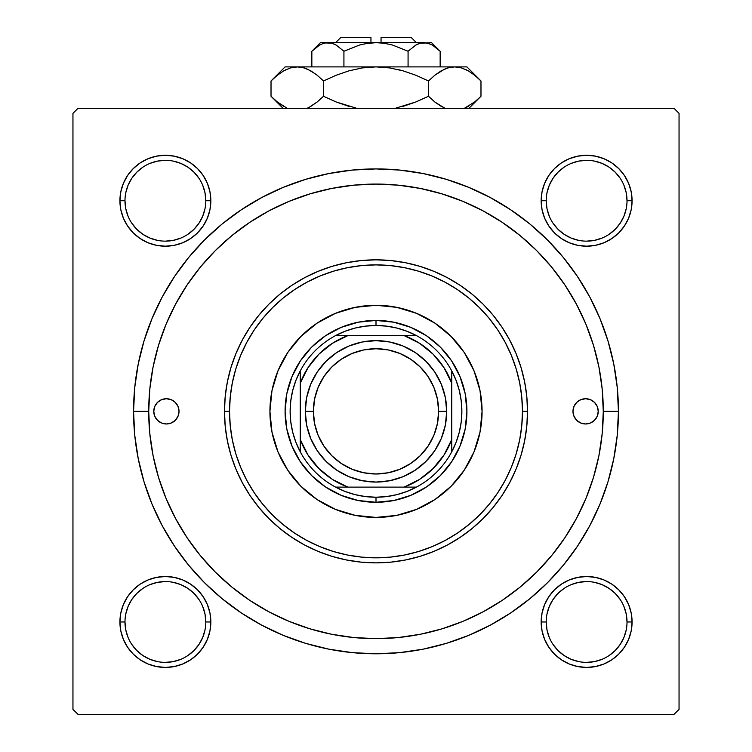 <?xml version="1.0" encoding="UTF-8"?>
<svg xmlns="http://www.w3.org/2000/svg" width="752" height="752" viewBox="0 0 752 752"><rect width="100%" height="100%" fill="white"/><g stroke="black" fill="none" stroke-linecap="round" stroke-linejoin="round"><path stroke-width="1.13" d="M205.794 621.989L205.794 621.97A40.411 40.411 0 0 0 165.384 581.569A40.411 40.411 0 0 0 124.982 621.97L119.925 621.97A45.458 45.458 0 0 1 165.384 576.511A45.458 45.458 0 0 1 210.842 621.97L205.794 621.97A40.411 40.411 0 0 1 165.384 662.38A40.411 40.411 0 0 1 124.982 621.97A40.411 40.411 0 0 1 165.384 581.569A40.411 40.411 0 0 1 205.794 621.97L205.014 614.093L202.711 606.507M120.799 191.873L119.925 200.737L120.799 191.873L119.925 200.737L120.799 209.611L123.384 218.136L127.586 225.995L133.245 232.885L140.126 238.534L147.984 242.736L156.519 245.321L165.384 246.195L174.248 245.321L182.783 242.736L190.641 238.534L197.522 232.885L203.181 225.995L207.383 218.136L209.968 209.611L210.842 200.737L209.968 191.873L207.383 183.347L203.181 175.489L197.522 168.598L190.641 162.94L182.783 158.747L174.248 156.153L165.384 155.279L156.519 156.153L147.984 158.747L140.126 162.94L133.245 168.598L127.586 175.489L123.384 183.347L120.799 191.873L119.925 200.737L124.982 200.737A40.411 40.411 0 0 0 165.384 241.148A40.411 40.411 0 0 0 205.794 200.737A40.411 40.411 0 0 0 165.384 160.336A40.411 40.411 0 0 0 124.982 200.737L119.925 200.737A45.458 45.458 0 0 1 165.384 155.279A45.458 45.458 0 0 1 210.842 200.737L205.794 200.737A40.411 40.411 0 0 1 165.384 241.148A40.411 40.411 0 0 1 124.982 200.737A40.411 40.411 0 0 1 165.384 160.336A40.411 40.411 0 0 1 205.794 200.737L205.014 192.86L202.711 185.274M542.032 191.873L541.158 200.737L542.032 191.873L541.158 200.737L542.032 209.611L544.617 218.136L548.819 225.995L554.478 232.885L561.359 238.534L569.217 242.736L577.752 245.321L586.616 246.195L595.481 245.321L604.016 242.736L611.874 238.534L618.755 232.885L624.414 225.995L628.616 218.136L631.201 209.611L632.075 200.737L631.201 191.873L628.616 183.347L624.414 175.489L618.755 168.598L611.874 162.94L604.016 158.747L595.481 156.153L586.616 155.279L577.752 156.153L569.217 158.747L561.359 162.94L554.478 168.598L548.819 175.489L544.617 183.347L542.032 191.873L541.158 200.737L546.206 200.737A40.411 40.411 0 0 0 586.616 241.148A40.411 40.411 0 0 0 627.018 200.737A40.411 40.411 0 0 0 586.616 160.336A40.411 40.411 0 0 0 546.206 200.737L541.158 200.737A45.458 45.458 0 0 1 586.616 155.279A45.458 45.458 0 0 1 632.075 200.737L627.018 200.737A40.411 40.411 0 0 1 586.616 241.148A40.411 40.411 0 0 1 546.206 200.737A40.411 40.411 0 0 1 586.616 160.336A40.411 40.411 0 0 1 627.018 200.737L626.247 192.86L623.944 185.274M627.018 621.989L627.018 621.97A40.411 40.411 0 0 0 586.616 581.569A40.411 40.411 0 0 0 546.206 621.97L541.158 621.97A45.458 45.458 0 0 1 586.616 576.511A45.458 45.458 0 0 1 632.075 621.97L627.018 621.97A40.411 40.411 0 0 1 586.616 662.38A40.411 40.411 0 0 1 546.206 621.97A40.411 40.411 0 0 1 586.616 581.569A40.411 40.411 0 0 1 627.018 621.97L626.247 614.093L623.944 606.507M618.435 411.353L603.283 411.353L618.435 411.353L617.27 387.59L613.773 364.062L607.992 340.976L599.983 318.575L589.812 297.068L577.574 276.661L563.408 257.56L547.428 239.926L529.803 223.946L510.693 209.78L490.285 197.55L468.778 187.37L446.378 179.361L423.301 173.58L399.763 170.084L376 168.918L352.237 170.084L328.699 173.58L305.622 179.361L283.222 187.37L261.715 197.55L241.307 209.78L222.197 223.946L204.572 239.926L188.592 257.56L174.426 276.661L162.188 297.068L152.017 318.575L144.008 340.976L138.227 364.062L134.73 387.59L133.565 411.353A242.435 242.435 0 0 1 376 168.918A242.435 242.435 0 0 1 618.435 411.353A242.435 242.435 0 0 1 376 653.789A242.435 242.435 0 0 1 133.565 411.353L134.73 435.117L138.227 458.654L144.008 481.731L152.017 504.131L162.188 525.639L174.426 546.046L188.592 565.156L204.572 582.781L222.197 598.761L241.307 612.936L261.715 625.166L283.222 635.337L305.622 643.355L328.699 649.136L352.237 652.623L376 653.789L399.763 652.623L423.301 649.136L446.378 643.355L468.778 635.337L490.285 625.166L510.693 612.936L529.803 598.761L547.428 582.781L563.408 565.156L577.574 546.046L589.812 525.639L599.983 504.131L607.992 481.731L613.773 458.654L617.27 435.117L618.435 411.353M148.717 411.353L133.565 411.353L148.717 411.353A227.283 227.283 0 0 1 376 184.071A227.283 227.283 0 0 1 603.283 411.353A227.283 227.283 0 0 1 376 638.636A227.283 227.283 0 0 1 148.717 411.353L149.808 433.631L153.079 455.693L158.503 477.332L166.013 498.332L175.554 518.495L187.022 537.624L200.305 555.54L215.288 572.065L231.813 587.049L249.73 600.331L268.859 611.799L289.022 621.34L310.021 628.851L331.66 634.274L353.722 637.546L376 638.636L398.278 637.546L420.34 634.274L441.979 628.851L462.978 621.34L483.141 611.799L502.27 600.331L520.187 587.049L536.712 572.065L551.695 555.54L564.978 537.624L576.446 518.495L585.987 498.332L593.497 477.332L598.921 455.693L602.192 433.631L603.283 411.353L602.192 389.075L598.921 367.014L593.497 345.375L585.987 324.375L576.446 304.212L564.978 285.083L551.695 267.167L536.712 250.642L520.187 235.658L502.27 222.376L483.141 210.908L462.978 201.376L441.979 193.856L420.34 188.442L398.278 185.171L376 184.071L353.722 185.171L331.66 188.442L310.021 193.856L289.022 201.376L268.859 210.908L249.73 222.376L231.813 235.658L215.288 250.642L200.305 267.167L187.022 285.083L175.554 304.212L166.013 324.375L158.503 345.375L153.079 367.014L149.808 389.075L148.717 411.353M412.989 635.609L423.357 633.654M530.527 578.025L537.953 570.815M559.911 544.909L565.72 536.514M572.103 526.25L576.963 517.517M590.781 485.689L593.685 476.702M576.963 305.19L572.093 296.438M444.705 194.702L434.534 191.741M673.989 108.307L78.011 108.307L673.989 108.307L679.047 113.364L679.047 709.352L679.047 113.364L673.989 108.307M72.953 709.352L72.953 113.364L78.011 108.307L72.953 113.364L72.953 709.352L78.011 714.4L72.953 709.352M673.989 714.4L78.011 714.4L673.989 714.4L679.047 709.352L673.989 714.4M120.799 613.106L119.925 621.97L120.799 613.106L119.925 621.97L120.799 630.843L123.384 639.369L127.586 647.228L133.245 654.118L140.126 659.767L147.984 663.969L156.519 666.554L165.384 667.428L174.248 666.554L182.783 663.969L190.641 659.767L197.522 654.118L203.181 647.228L207.383 639.369L209.968 630.843L210.842 621.97L209.968 613.106L207.383 604.58L203.181 596.721L197.522 589.831L190.641 584.172L182.783 579.971L174.248 577.386L165.384 576.511L156.519 577.386L147.984 579.971L140.126 584.172L133.245 589.831L127.586 596.721L123.384 604.58L120.799 613.106L119.925 621.97L120.799 630.843M542.032 613.106L541.158 621.97L542.032 613.106L541.158 621.97L542.032 630.843L544.617 639.369L548.819 647.228L554.478 654.118L561.359 659.767L569.217 663.969L577.752 666.554L586.616 667.428L595.481 666.554L604.016 663.969L611.874 659.767L618.755 654.118L624.414 647.228L628.616 639.369L631.201 630.843L632.075 621.97L631.201 613.106L628.616 604.58L624.414 596.721L618.755 589.831L611.874 584.172L604.016 579.971L595.481 577.386L586.616 576.511L577.752 577.386L569.217 579.971L561.359 584.172L554.478 589.831L548.819 596.721L544.617 604.58L542.032 613.106L541.158 621.97L542.032 630.843M631.201 209.611L632.075 200.737L631.201 209.611L632.075 200.737L631.201 191.873M595.481 156.153L586.616 155.279L595.481 156.153L586.616 155.279L577.752 156.153M627.018 200.737L632.075 200.737A45.458 45.458 0 0 1 586.616 246.195A45.458 45.458 0 0 1 541.158 200.737L542.032 209.611M577.752 245.321L586.616 246.195L577.752 245.321L586.616 246.195L595.481 245.321M209.968 209.611L210.842 200.737L209.968 209.611L210.842 200.737L209.968 191.873M174.248 156.153L165.384 155.279L174.248 156.153L165.384 155.279L156.519 156.153M205.794 200.737L210.842 200.737A45.458 45.458 0 0 1 165.384 246.195A45.458 45.458 0 0 1 119.925 200.737L120.799 209.611M156.519 245.321L165.384 246.195L156.519 245.321L165.384 246.195L174.248 245.321M209.968 630.843L210.842 621.97L209.968 630.843L210.842 621.97L209.968 613.106M174.248 577.386L165.384 576.511L174.248 577.386L165.384 576.511L156.519 577.386M156.519 666.554L165.384 667.428L156.519 666.554L165.384 667.428L174.248 666.554M631.201 630.843L632.075 621.97L631.201 630.843L632.075 621.97L631.201 613.106M595.481 577.386L586.616 576.511L595.481 577.386L586.616 576.511L577.752 577.386M577.752 666.554L586.616 667.428L577.752 666.554L586.616 667.428L595.481 666.554M339.011 187.098L328.643 189.062M221.473 244.682L214.047 251.892M192.089 277.808L186.28 286.192M179.897 296.457L175.037 305.19M161.219 337.018L158.315 346.005M175.037 517.517L179.907 526.278M307.295 628.005L317.457 630.975M198.97 644.426L193.96 650.546L187.84 655.556M157.497 661.6L149.921 659.297L142.936 655.565L136.817 650.546L131.788 644.417M125.753 614.093L128.056 606.507L131.788 599.523L136.817 593.403L142.946 588.365M187.84 588.384L193.96 593.403L198.97 599.513M626.247 629.856L623.944 637.433L620.212 644.417L615.183 650.546L609.064 655.565M564.16 655.556L558.04 650.546L553.03 644.426M553.03 599.513L558.04 593.403L564.16 588.384M594.503 582.339L602.079 584.642L609.064 588.374L615.183 593.403L620.212 599.523M626.247 208.624L623.944 216.2L620.212 223.184L615.183 229.313L609.064 234.333M564.16 234.333L558.04 229.313L553.03 223.203M553.03 178.28L558.04 172.17L564.16 167.151M594.503 161.107L602.079 163.41L609.064 167.141L615.183 172.17L620.221 178.299M198.97 223.203L193.96 229.313L187.84 234.333M157.497 240.367L149.921 238.074L142.936 234.333L136.817 229.313L131.779 223.175M125.753 192.86L128.056 185.274L131.788 178.29L136.817 172.17L142.936 167.141M187.84 167.151L193.96 172.17L198.97 178.28M546.206 621.97A40.411 40.411 0 0 0 586.616 662.38A40.411 40.411 0 0 0 627.018 621.97L632.075 621.97A45.458 45.458 0 0 1 586.616 667.428A45.458 45.458 0 0 1 541.158 621.97L546.206 621.97L546.986 629.856L549.289 637.433M564.169 655.565L571.153 659.297L578.73 661.6M586.607 662.38L594.503 661.6L602.079 659.297M586.626 581.569L578.73 582.339L571.153 584.642M553.021 599.523L549.289 606.507L546.986 614.093M124.982 621.97A40.411 40.411 0 0 0 165.384 662.38A40.411 40.411 0 0 0 205.794 621.97L210.842 621.97A45.458 45.458 0 0 1 165.384 667.428A45.458 45.458 0 0 1 119.925 621.97L124.982 621.97L125.753 629.856L128.056 637.433M165.374 662.38L173.27 661.6L180.847 659.297M198.979 644.417L202.711 637.433L205.014 629.856M187.831 588.374L180.847 584.642L173.27 582.339M165.393 581.569L157.497 582.339L149.921 584.642M124.982 200.737L125.753 208.624L128.056 216.2M165.374 241.148L173.27 240.367L180.847 238.074M198.979 223.184L202.711 216.2L205.014 208.624M187.831 167.141L180.847 163.41L173.27 161.107M165.393 160.336L157.497 161.107L149.921 163.41M546.206 200.737L546.986 208.624L549.289 216.2M564.169 234.333L571.153 238.074L578.73 240.367M586.607 241.148L594.503 240.367L602.079 238.074M586.626 160.336L578.73 161.107L571.153 163.41M553.021 178.29L549.289 185.274L546.986 192.86M572.977 411.353A12.624 12.624 0 0 1 585.611 398.729A12.624 12.624 0 0 1 598.235 411.353L597.276 416.185L594.531 420.283L590.442 423.019L585.611 423.978L580.77 423.019L576.681 420.283L573.936 416.185L572.977 411.353L573.936 406.522L576.681 402.423L580.77 399.688L585.611 398.729L590.442 399.688L594.531 402.423L597.276 406.522L598.235 411.353A12.624 12.624 0 0 1 585.611 423.978A12.624 12.624 0 0 1 572.977 411.353M153.765 411.353A12.624 12.624 0 0 1 166.389 398.729A12.624 12.624 0 0 1 179.023 411.353L178.064 416.185L175.319 420.283L171.23 423.019L166.389 423.978L161.558 423.019L157.469 420.283L154.724 416.185L153.765 411.353L154.724 406.522L157.469 402.423L161.558 399.688L166.389 398.729L171.23 399.688L175.319 402.423L178.064 406.522L179.023 411.353A12.624 12.624 0 0 1 166.389 423.978A12.624 12.624 0 0 1 153.765 411.353M482.07 411.353A106.07 106.07 0 0 0 474.004 370.792L480.03 390.664L482.07 411.353L480.03 432.052L473.995 451.943L464.191 470.282L451.003 486.356L434.929 499.544L416.589 509.348L396.689 515.383L376 517.423L355.311 515.383L335.411 509.348L317.071 499.544L300.997 486.356L287.809 470.282L278.005 451.943L271.97 432.052L269.93 411.353A106.07 106.07 0 0 1 376 305.293A106.07 106.07 0 0 1 482.07 411.353A106.07 106.07 0 0 1 376 517.423A106.07 106.07 0 0 1 269.93 411.353L271.97 390.664L278.005 370.764L287.809 352.425L300.997 336.351L317.071 323.163L335.411 313.368L355.311 307.324L376 305.293L396.689 307.324L416.589 313.368L434.929 323.163L451.003 336.351L464.191 352.425L473.995 370.764M473.976 370.736A106.07 106.07 0 0 0 416.617 313.377M416.561 313.349A106.07 106.07 0 0 0 335.439 313.349M335.383 313.377A106.07 106.07 0 0 0 278.024 370.736M527.519 411.353L522.471 411.353A146.471 146.471 0 0 1 376 557.824A146.471 146.471 0 0 1 229.529 411.353L224.481 411.353A151.519 151.519 0 0 0 376 562.881A151.519 151.519 0 0 0 527.519 411.353A151.519 151.519 0 0 1 376 562.881A151.519 151.519 0 0 1 224.481 411.353L225.205 396.501L227.386 381.79L231.005 367.371L236.015 353.374L242.37 339.932L250.012 327.176L258.876 315.229L268.859 304.212L279.876 294.229L291.823 285.365L304.569 277.723L318.011 271.369L332.017 266.358L346.437 262.749L361.148 260.559L376 259.835L390.852 260.559L405.563 262.749L419.983 266.358L433.989 271.369L447.431 277.723L460.177 285.365L472.124 294.229L483.141 304.212L493.124 315.229L501.988 327.176L509.63 339.932L515.985 353.374L520.995 367.371L524.614 381.79L526.795 396.501L527.519 411.353L526.795 426.205L524.614 440.916L520.995 455.336L515.985 469.342L509.63 482.784L501.988 495.54L493.124 507.478L483.141 518.495L472.124 528.487L460.177 537.342L447.431 544.984L433.989 551.348L419.983 556.358L405.563 559.967L390.852 562.148L376 562.881L361.148 562.148L346.437 559.967L332.017 556.358L318.011 551.348L304.569 544.984L291.823 537.342L279.876 528.487L268.859 518.495L258.876 507.478L250.012 495.54L242.37 482.784L236.015 469.342L231.005 455.336L227.386 440.916L225.205 426.205L224.481 411.353A151.519 151.519 0 0 1 376 259.835A151.519 151.519 0 0 1 527.519 411.353A151.519 151.519 0 0 0 376 259.835A151.519 151.519 0 0 0 224.481 411.353L229.529 411.353L230.234 425.717L232.34 439.929L235.837 453.87L240.678 467.406L246.825 480.406L254.214 492.729L262.777 504.272L272.431 514.923L283.081 524.576L294.624 533.14L306.957 540.528L319.948 546.676L333.484 551.517L347.424 555.014L361.646 557.119L376 557.824L390.354 557.119L404.576 555.014L418.516 551.517L432.052 546.676L445.043 540.528L457.376 533.14L468.919 524.576L479.569 514.923L489.223 504.272L497.786 492.729L505.175 480.406L511.322 467.406L516.163 453.87L519.66 439.929L521.766 425.717L522.471 411.353L521.766 397L519.66 382.777L516.163 368.837L511.322 355.301L505.175 342.31L497.786 329.978L489.223 318.434L479.569 307.784L468.919 298.13L457.376 289.567L445.043 282.179L432.052 276.031L418.516 271.19L404.576 267.703L390.354 265.588L376 264.883L361.646 265.588L347.424 267.703L333.484 271.19L319.948 276.031L306.957 282.179L294.624 289.567L283.081 298.13L272.431 307.784L262.777 318.434L254.214 329.978L246.825 342.31L240.678 355.301L235.837 368.837L232.34 382.777L230.234 397L229.529 411.353A146.471 146.471 0 0 1 376 264.883A146.471 146.471 0 0 1 522.471 411.353L527.519 411.353M158.503 477.332L166.013 498.332M441.979 628.851L462.978 621.34M593.497 345.375L585.987 324.375M310.021 193.856L289.022 201.376M465.168 429.091L459.989 446.143L451.595 461.86L440.287 475.64L426.506 486.948L410.789 495.352L393.738 500.522L376 502.27L358.262 500.522L341.211 495.352L325.494 486.948L311.713 475.64L300.405 461.86L292.011 446.143L286.832 429.091L285.083 411.353L286.832 393.616L292.011 376.564L300.405 360.847L311.713 347.067L325.494 335.768L341.211 327.364L358.262 322.185L376 320.446L393.738 322.185L410.789 327.364L426.506 335.768L440.287 347.067L451.595 360.847L459.989 376.564L465.168 393.616L466.917 411.353L465.168 429.091L459.989 446.143M286.832 393.616L292.011 376.564M341.211 327.364L358.262 322.185M393.738 322.185L410.789 327.364M459.989 376.564L465.168 393.616M440.287 475.64L426.506 486.948M410.789 495.352L393.738 500.522M358.262 500.522L341.211 495.352M325.494 486.948L311.713 475.64L300.405 461.86M292.011 446.143L286.832 429.091M269.93 411.353A106.07 106.07 0 0 0 277.996 451.914M278.024 451.971A106.07 106.07 0 0 0 335.383 509.339M335.439 509.358A106.07 106.07 0 0 0 416.561 509.358M416.617 509.339A106.07 106.07 0 0 0 473.976 451.971M159.377 400.854L157.469 402.423M154.724 416.185L155.899 418.366M597.276 406.522L596.101 404.341M592.623 421.853L594.531 420.283M541.158 621.97L541.374 617.514M586.616 576.511L591.072 576.737M632.075 621.97L631.859 626.425M586.616 667.428L582.161 667.212M119.925 621.97L120.141 617.514M165.384 576.511L169.839 576.737M210.842 621.97L210.626 626.425M165.384 667.428L160.928 667.212M632.075 200.737L631.859 205.193M586.616 246.195L582.161 245.979M541.158 200.737L541.374 196.281M586.616 155.279L591.072 155.504M210.842 200.737L210.626 205.193M165.384 246.195L160.928 245.979M119.925 200.737L120.141 196.281M165.384 155.279L169.839 155.504M300.236 451.764A85.86 85.86 0 0 1 300.236 370.952L295.865 380.512L292.697 390.532L290.78 400.863L290.14 411.353L290.78 421.844L292.697 432.184L295.865 442.204L300.236 451.764A85.86 85.86 0 0 0 335.589 487.117L345.149 491.488L355.179 494.656L365.51 496.574L376 497.222A85.86 85.86 0 0 1 335.589 487.117L416.411 487.117A85.86 85.86 0 0 1 376 497.222L386.49 496.574L396.821 494.656L406.851 491.488L416.411 487.117A85.86 85.86 0 0 0 451.764 451.764L456.135 442.204L459.303 432.184L461.22 421.844L461.86 411.353L461.22 400.863L459.303 390.532L456.135 380.512L451.764 370.952A85.86 85.86 0 0 1 451.764 451.764L451.764 370.952A85.86 85.86 0 0 0 416.411 335.589L406.851 331.228L396.821 328.06L386.49 326.133L376 325.494L376 320.446A90.917 90.917 0 0 0 285.083 411.353A90.917 90.917 0 0 0 376 502.27L376 497.222L376 502.27A90.917 90.917 0 0 1 285.083 411.353A90.917 90.917 0 0 1 376 320.446A90.917 90.917 0 0 1 466.917 411.353A90.917 90.917 0 0 1 376 502.27A90.917 90.917 0 0 0 466.917 411.353A90.917 90.917 0 0 0 376 320.446L376 325.494L365.51 326.133L355.179 328.06L345.149 331.228L335.589 335.589A85.86 85.86 0 0 1 416.411 335.589L335.589 335.589A85.86 85.86 0 0 0 300.236 370.952L300.236 451.764A85.86 85.86 0 0 0 335.589 487.117L404.125 487.117L419.635 479.372L433.143 468.496L444.018 454.988L451.764 439.478L451.764 383.238L444.018 367.719L433.143 354.211L419.635 343.335L404.125 335.589L347.875 335.589L332.365 343.335L318.857 354.211L307.982 367.719L300.236 383.238L300.236 439.478L307.982 454.988L318.857 468.496L332.365 479.372L347.875 487.117A80.812 80.812 0 0 1 300.236 439.478L300.236 451.764M416.411 335.589A85.86 85.86 0 0 1 451.764 370.952L451.764 383.238A80.812 80.812 0 0 0 404.125 335.589L416.411 335.589M451.764 451.764A85.86 85.86 0 0 1 416.411 487.117L404.125 487.117A80.812 80.812 0 0 0 451.764 439.478L451.764 451.764M300.236 370.952A85.86 85.86 0 0 1 335.589 335.589L347.875 335.589A80.812 80.812 0 0 0 300.236 383.238L300.236 370.952M446.707 411.353L438.632 411.353A62.632 62.632 0 0 1 376 473.986A62.632 62.632 0 0 1 313.368 411.353L305.293 411.353A70.707 70.707 0 0 0 376 482.07A70.707 70.707 0 0 0 446.707 411.353A70.707 70.707 0 0 1 376 482.07A70.707 70.707 0 0 1 305.293 411.353A70.707 70.707 0 0 1 376 340.647A70.707 70.707 0 0 1 446.707 411.353L445.353 425.153L441.33 438.416L434.797 450.636L425.999 461.352L415.283 470.15L403.063 476.683L389.799 480.707L376 482.07L362.201 480.707L348.937 476.683L336.717 470.15L326.001 461.352L317.203 450.636L310.67 438.416L306.647 425.153L305.293 411.353L306.647 397.564L310.67 384.3L317.203 372.071L326.001 361.355L336.717 352.566L348.937 346.023L362.201 342L376 340.647L389.799 342L403.063 346.023L415.283 352.566L425.999 361.355L434.797 372.071L441.33 384.3L445.353 397.564L446.707 411.353A70.707 70.707 0 0 0 376 340.647A70.707 70.707 0 0 0 305.293 411.353L313.368 411.353L314.571 399.133L318.134 387.383L323.924 376.564L331.717 367.07L341.201 359.277L352.03 353.496L363.78 349.934L376 348.731L388.22 349.934L399.97 353.496L410.799 359.277L420.283 367.07L428.076 376.564L433.866 387.383L437.429 399.133L438.632 411.353L437.429 423.573L433.866 435.323L428.076 446.152L420.283 455.637L410.799 463.429L399.97 469.22L388.22 472.782L376 473.986L363.78 472.782L352.03 469.22L341.201 463.429L331.717 455.637L323.924 446.152L318.134 435.323L314.571 423.573L313.368 411.353A62.632 62.632 0 0 1 376 348.731A62.632 62.632 0 0 1 438.632 411.353L446.707 411.353M434.797 450.636L425.999 461.352L415.283 470.15M336.717 470.15L326.001 461.352L317.203 450.636M317.203 372.071L326.001 361.355L336.717 352.566M415.283 352.566L425.999 361.355L434.797 372.071M340.647 37.6L370.952 37.6L340.647 37.6L335.589 42.648M370.952 42.648L370.952 37.6L370.952 42.648M334.32 44.124L332.064 43.278L336.125 45.045L343.927 51.249L359.503 45.045L367.643 43.278L359.484 45.054L343.927 51.249L359.503 45.045L367.615 43.278L376 42.648L384.385 43.278L392.516 45.054L408.073 51.249L408.073 66.89L408.073 51.249L415.828 45.073L419.898 43.287L424.119 42.648L428.264 43.268L432.353 45.045L440.155 51.249L440.155 66.89L440.155 51.249L432.372 45.054M408.11 51.211L415.828 45.073L419.898 43.287L431.554 42.648L419.926 43.278L424.119 42.648L430.821 44.246M416.721 44.584L415.875 45.045M370.952 42.883L364.927 43.748L376 42.648L424.119 42.648L428.245 43.259M419.964 43.268L424.119 42.648L376 42.648L384.385 43.278L392.309 44.998M313.518 49.641L311.845 51.249L311.845 66.89L311.845 51.249L319.6 45.073L323.67 43.287L327.881 42.648L332.036 43.268L336.125 45.045L343.927 51.249L336.144 45.054M343.927 51.249L343.927 66.89L343.927 51.249L336.172 45.073L343.927 51.249L359.494 45.054M272.29 79.712L271.021 80.962L271.021 96.265L271.021 80.962L277.272 75.303L283.711 70.857L290.366 67.934L297.266 66.89L285.083 66.89L466.917 66.89L454.734 66.89L461.521 67.906L468.214 70.81L474.709 75.285L480.979 80.962L480.979 96.265L474.728 101.924L464.369 108.307L474.728 101.924L480.979 96.265L480.979 80.962L479.71 79.712M444.122 107.884L434.75 101.934L428.49 96.265L428.49 80.962L434.741 75.303L441.17 70.857L447.835 67.934L454.734 66.89L447.891 67.915M389.715 67.924L403.016 70.829L389.677 67.915L376 66.89L362.323 67.915L376 66.89L297.266 66.89L304.062 67.906L310.745 70.81L317.25 75.285L310.783 70.829L317.25 75.285L323.51 80.962L323.51 96.265L323.51 80.962L317.259 75.303L323.51 80.962L336.012 75.303L349.013 70.82L362.323 67.915L348.984 70.829L362.285 67.924L348.984 70.829L336.022 75.294L349.013 70.82L362.323 67.915L376 66.89L389.677 67.915L376 66.89L389.715 67.924L403.016 70.829L415.978 75.294L428.49 80.962L415.988 75.303L428.49 80.962L435.182 74.946L441.17 70.857L447.835 67.934L454.734 66.89L461.578 67.915M444.488 69.175L434.741 75.303L428.49 80.962L428.49 96.265L434.741 101.924L441.217 106.399L434.75 101.934L428.49 96.265L415.988 101.924L395.27 108.307M402.997 70.82L398.41 69.616M348.984 106.399L336.022 101.924L323.51 96.265L316.818 102.281L323.51 96.265L336.012 101.924L356.73 108.307L336.022 101.924L323.51 96.265L336.012 101.924L323.51 96.265L317.259 101.924L309.363 107.169M307.878 69.334L304.109 67.915M285.083 66.89L271.021 80.962L277.272 75.303L283.711 70.857L290.366 67.934L297.266 66.89L290.422 67.924M286.399 107.771L277.291 101.934L272.374 97.591M316.818 74.946L323.51 80.962L336.012 75.303L348.984 70.829L336.022 75.294L323.51 80.962L317.25 75.285L310.792 70.829L304.165 67.934M297.266 66.89L304.062 67.906L297.266 66.89L290.479 67.906L297.642 66.9M283.786 70.81L286.399 69.457L283.786 70.81M316.094 74.382L308.029 69.41M415.988 75.303L428.49 80.962L415.988 75.303L403.016 70.829L415.978 75.294M461.634 67.934L454.734 66.89L447.882 67.924L454.734 66.89L376.761 66.9M479.127 79.157L474.728 75.303M461.521 67.906L468.214 70.81L474.709 75.285L480.979 80.962L466.917 66.89M317.259 101.924L310.83 106.37L317.259 101.924M283.513 106.258L277.291 101.934L271.021 96.265L283.062 108.307M272.854 98.042L277.272 101.924M308.029 107.818L310.745 106.417L308.029 107.818M356.73 108.307L353.59 107.611M435.925 102.855L445.099 108.307M435.182 102.281L428.49 96.265L415.988 101.924L403.016 106.399L415.978 101.924L428.49 96.265L434.741 101.924L443.971 107.818M479.118 98.08L479.588 97.628M479.71 97.516L474.728 101.924M468.214 106.417L465.601 107.771L468.214 106.417M332.036 43.268L320.446 42.648L327.881 42.648L320.446 42.648L311.845 51.249L319.6 45.073L323.67 43.287L327.881 42.648L376 42.648L327.881 42.648L332.102 43.287M327.881 42.648L323.661 43.287M392.516 45.054L408.073 51.249L415.856 45.054M381.048 37.6L411.353 37.6L381.048 37.6L381.048 42.648L381.048 37.6M417.792 44.067L419.898 43.287M387.073 43.748L381.048 42.883M312.954 50.168L319.6 45.073M444.394 69.222L447.835 67.934M389.677 67.915L376 66.89M307.606 108.006L306.901 108.307M465.601 69.457L468.421 70.932M277.479 102.084L276.266 101.097M334.461 44.189L336.125 45.045M468.938 108.307L480.979 96.265L468.938 108.307M431.554 42.648L440.155 51.249M411.353 37.6L416.411 42.648"/></g></svg>
